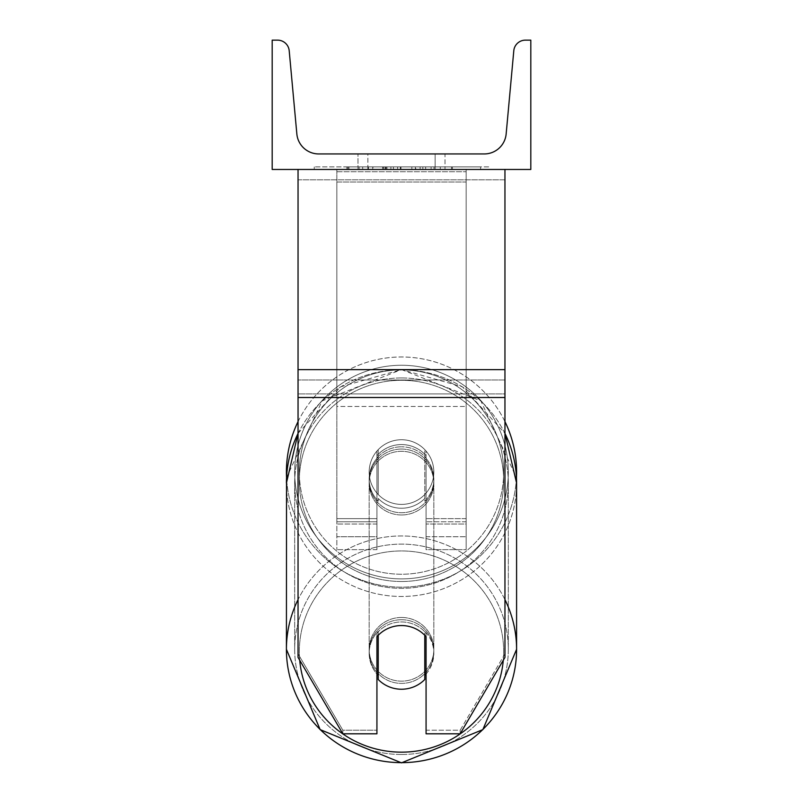 <?xml version="1.0" encoding="UTF-8"?>
<svg xmlns="http://www.w3.org/2000/svg" width="803" height="803" viewBox="0 0 803 803"><rect width="100%" height="100%" fill="white"/><g stroke="black" fill="none" stroke-linecap="round" stroke-linejoin="round"><path stroke-width="0.6" stroke-dasharray="4.01 3.01" d="M426.072 455.702A32.331 31.839 0 0 0 376.928 455.702L376.928 451.055A32.331 32.331 0 0 1 426.072 451.055L426.072 549.664L426.072 457.951L426.072 549.664L466.162 549.664L466.162 171.712L336.838 171.712L336.838 549.664L336.838 169.463L336.838 171.712L466.162 171.712L466.162 169.463L336.838 169.463L336.838 518.628L336.838 169.463L466.162 169.463L466.162 549.664L466.162 169.463L336.838 169.463L466.162 169.463L466.162 536.735L466.162 521.769L466.162 524.018L426.072 524.018L466.162 524.018L466.162 169.463L466.162 549.664L426.072 549.664L426.072 457.951A32.331 31.839 180 0 0 401.5 446.809A32.331 31.839 0 0 1 426.072 457.951L426.072 455.702A32.331 31.839 180 0 0 376.928 455.702L376.928 457.951A32.331 31.839 180 0 1 401.5 446.809A32.331 31.839 0 0 0 376.928 457.951L376.928 549.664L376.928 451.055L376.928 518.628L336.838 518.628L376.928 518.628L336.838 518.628L376.928 518.628L376.928 536.735L336.838 536.735L376.928 536.735L376.928 521.769L336.838 521.769L376.928 521.769L376.928 455.702L376.928 549.664L376.928 451.055A32.331 32.331 0 0 1 426.072 451.055A32.331 32.331 0 0 0 376.928 451.055A32.331 32.331 0 0 1 426.072 451.055L426.072 455.702M504.957 369.631L504.957 179.812L504.957 390.318L504.957 369.631L298.043 369.631L298.043 397.505L298.043 390.318L298.043 393.912L504.957 393.912L504.957 390.318L504.957 657.396L460.159 733.801L460.159 730.208L504.957 653.803L504.957 657.396L504.957 393.912L298.043 393.912L298.043 657.396L298.043 653.803L342.841 730.208L342.841 733.801L376.928 733.801L376.928 633.105L376.928 733.801L376.928 730.208L342.841 730.208L342.841 733.801L298.043 657.396L298.043 653.803L342.841 730.208L376.928 730.208L376.928 633.105A32.331 31.839 180 0 1 426.072 633.105L426.072 733.801L460.159 733.801L460.159 730.208L426.072 730.208L426.072 733.801L426.072 633.105L426.072 730.208L460.159 730.208L504.957 653.803L504.957 169.463L298.043 169.463L298.043 379.98L298.043 169.463L298.043 179.812L504.957 179.812L504.957 169.463L298.043 169.463M401.5 625.557A32.331 31.839 180 0 1 426.072 636.699L426.072 633.105A32.331 31.839 0 0 0 376.928 633.105L376.928 636.699A32.331 31.839 180 0 1 401.5 625.557A32.331 31.839 0 0 0 378.223 635.293L378.223 679.489A32.331 31.839 0 0 0 424.777 679.489L424.777 675.443A32.331 31.839 0 0 0 424.777 631.258L424.777 635.293A32.331 31.839 0 0 0 401.5 625.557M298.043 369.631L298.043 179.812L504.957 179.812L504.957 169.463M466.162 518.628L466.162 169.463L336.838 169.463L466.162 169.463L466.162 518.628L426.072 518.628L466.162 518.628M286.41 472.074A115.09 115.09 0 0 0 401.5 587.164A115.09 115.09 0 0 0 516.59 472.074A115.09 115.09 0 0 0 401.5 356.984A115.09 115.09 0 0 0 286.41 472.074M298.043 433.379L340.512 386.845L401.5 369.591L480.867 400.908L516.459 477.644A115.09 115.09 0 0 1 401.5 587.164A115.09 115.09 0 0 1 286.541 477.644L322.144 400.898L401.5 369.591L462.478 386.845L504.957 433.379M433.831 472.074A32.331 32.331 0 0 0 401.5 439.743A32.331 32.331 0 0 0 369.169 472.074A32.331 32.331 0 0 0 401.5 504.404A32.331 32.331 0 0 0 433.831 472.074A32.331 32.331 0 0 1 424.777 494.507L424.777 449.64A32.331 32.331 0 0 0 378.223 449.64L378.223 494.507A32.331 32.331 0 0 1 378.223 449.64L378.223 494.507A32.331 32.331 0 0 0 424.777 494.507L424.777 449.64L424.777 494.507A32.331 32.331 0 0 0 401.5 439.743A32.331 32.331 0 0 0 369.169 472.074A32.331 32.331 0 0 0 401.5 504.404A32.331 32.331 0 0 0 433.831 472.074A32.331 32.331 0 0 1 401.5 504.404A32.331 32.331 0 0 1 378.223 449.64L378.223 494.507A32.331 32.331 0 0 0 424.777 494.507L424.777 449.64A32.331 32.331 0 0 1 433.831 472.074A32.331 32.331 0 0 0 401.5 439.743A32.331 32.331 0 0 0 369.169 472.074A32.331 32.331 0 0 0 401.5 504.404A32.331 32.331 0 0 0 424.777 449.64A32.331 32.331 0 0 0 378.223 449.64L378.223 494.507A32.331 32.331 0 0 1 401.5 439.743A32.331 32.331 0 0 1 433.831 472.074M298.043 421.635A115.09 115.09 0 0 1 504.957 421.635M294.681 472.074A106.819 106.819 0 0 1 401.5 365.255A106.819 106.819 0 0 1 508.319 472.074A106.819 106.819 0 0 1 401.5 578.893A106.819 106.819 0 0 1 294.681 472.074A106.819 106.819 0 0 0 401.5 578.893A106.819 106.819 0 0 0 508.319 472.074A106.819 106.819 0 0 0 401.5 365.255A106.819 106.819 0 0 0 294.681 472.074M401.5 619.715A32.331 31.839 0 0 0 369.169 651.554A32.331 31.839 0 0 0 401.5 683.393A32.331 31.839 0 0 0 433.831 651.554A32.331 31.839 0 0 0 401.5 619.715A32.331 31.839 180 0 0 369.169 651.554A32.331 31.839 180 0 0 401.5 683.393A32.331 31.839 180 0 0 433.831 651.554A32.331 31.839 180 0 0 401.5 619.715M426.072 674.048A32.331 31.839 180 0 0 424.777 631.258L424.777 675.443M378.223 675.443L378.223 631.258A32.331 31.839 0 0 0 378.223 675.443L378.223 631.258A32.331 31.839 180 0 0 376.928 674.048M401.5 449.048A32.331 31.839 0 0 0 369.169 480.887A32.331 31.839 0 0 0 401.5 512.726A32.331 31.839 0 0 0 433.831 480.887A32.331 31.839 0 0 0 401.5 449.048A32.331 31.839 180 0 0 369.169 480.887A32.331 31.839 180 0 0 401.5 512.726A32.331 31.839 180 0 0 433.831 480.887A32.331 31.839 180 0 0 401.5 449.048M424.777 454.307A32.331 31.839 0 0 0 378.223 454.307L378.223 456.997A32.331 31.839 0 0 0 378.223 501.192L378.223 498.492A32.331 31.839 0 0 0 424.777 498.492L424.777 501.192A32.331 31.839 0 0 0 424.777 456.997L424.777 501.192A32.331 31.839 180 0 0 424.777 456.997L424.777 454.307A32.331 31.839 180 0 0 378.223 454.307L378.223 456.997A32.331 31.839 180 0 0 378.223 501.192L378.223 498.492A32.331 31.839 180 0 0 424.777 498.492L424.777 454.307M401.5 514.974A32.331 31.839 0 0 0 433.831 483.135A32.331 31.839 0 0 0 401.5 451.296A32.331 31.839 0 0 0 369.169 483.135A32.331 31.839 0 0 0 401.5 514.974A32.331 31.839 180 0 0 433.831 483.135A32.331 31.839 180 0 0 401.5 451.296A32.331 31.839 180 0 0 369.169 483.135A32.331 31.839 180 0 0 401.5 514.974M401.5 617.467A32.331 31.839 180 0 1 433.831 649.306A32.331 31.839 180 0 1 401.5 681.145A32.331 31.839 180 0 1 369.169 649.306A32.331 31.839 180 0 1 401.5 617.467A32.331 31.839 0 0 1 433.831 649.306A32.331 31.839 0 0 1 401.5 681.145A32.331 31.839 0 0 1 369.169 649.306A32.331 31.839 0 0 1 401.5 617.467M401.5 754.499A106.819 105.193 180 0 1 294.681 649.306A106.819 105.193 180 0 1 401.5 544.113A106.819 105.193 180 0 1 508.319 649.306A106.819 105.193 180 0 1 401.5 754.499A106.819 105.193 0 0 1 294.681 649.306A106.819 105.193 0 0 1 401.5 544.113A106.819 105.193 0 0 1 508.319 649.306A106.819 105.193 0 0 1 401.5 754.499M401.5 377.942A106.819 105.193 0 0 0 294.681 483.135A106.819 105.193 0 0 0 401.5 588.328A106.819 105.193 0 0 0 508.319 483.135A106.819 105.193 0 0 0 401.5 377.942A106.819 105.193 180 0 0 294.681 483.135A106.819 105.193 180 0 0 401.5 588.328A106.819 105.193 180 0 0 508.319 483.135A106.819 105.193 180 0 0 401.5 377.942M488.736 166.883L314.264 166.883L488.736 166.883L488.736 169.463L314.264 169.463L488.736 169.463M314.264 166.883L314.264 169.463M530.813 169.463L272.187 169.463L272.187 40.15L277.607 40.15A11.643 11.643 0 0 1 289.2 50.719L296.849 133.981A21.982 21.982 0 0 0 318.741 153.945L484.259 153.945A21.982 21.982 0 0 0 506.151 133.981L513.8 50.719A11.643 11.643 0 0 1 525.393 40.15L530.813 40.15L530.813 169.463M431.111 169.463L346.876 169.463L431.111 169.463L431.111 166.883L454.468 166.883L454.468 169.463M385.299 169.463L452.4 169.463L348.944 169.463L385.299 169.463L385.299 166.883L422.84 166.883L422.84 169.463L422.84 166.883L452.4 166.883L452.4 169.463L348.843 169.463L452.4 169.463L434.032 169.463L452.4 169.463L452.4 166.883L393.43 166.883L393.43 169.463M390.91 169.463L348.944 169.463L390.91 169.463L390.91 166.883L348.944 166.883L348.944 169.463L348.944 166.883L452.4 166.883L452.4 169.463L452.4 166.883L425.65 166.883L425.65 169.463M367.874 169.463L445.013 169.463L367.874 169.463L367.874 153.945L445.013 153.945L445.013 169.463L435.126 169.463L445.013 169.463L445.013 153.945L435.126 153.945L435.126 169.463L435.126 153.945L445.013 153.945L357.987 153.945L435.126 153.945L357.987 153.945L367.874 153.945L367.874 169.463M440.295 169.463L362.705 169.463L480.616 169.463L362.705 169.463L440.295 169.463L440.295 166.883L362.705 166.883L362.705 169.463L362.705 166.883L362.705 169.463L362.705 166.883L440.295 166.883L440.295 169.463L440.295 166.883L440.295 169.463L440.295 166.883L480.616 166.883L480.616 169.463L480.616 166.883L440.295 166.883L440.295 169.463L440.295 166.883L362.705 166.883L440.295 166.883L440.295 169.463M435.126 153.945L435.126 169.463L435.126 153.945M383.252 166.883L451.527 166.883L347.85 166.883L383.252 166.883L383.252 169.463L451.527 169.463L383.252 169.463M359.102 166.883L359.102 169.463M347.85 166.883L347.85 169.463L347.85 166.883M451.527 166.883L451.527 169.463L420.13 169.463L451.527 169.463L451.527 166.883M420.13 166.883L420.13 169.463L420.13 166.883M415.382 166.883L415.382 169.463M480.616 166.883L440.295 166.883L480.616 166.883M393.43 166.883L348.944 166.883L348.944 169.463L348.944 166.883L390.91 166.883M425.65 166.883L413.967 166.883L413.967 169.463M413.967 166.883L452.4 166.883L452.4 169.463L452.4 166.883L348.944 166.883L348.944 169.463L348.944 166.883L385.299 166.883M386.624 166.883L400.376 166.883L386.624 166.883L386.624 169.463L373.034 169.463L400.376 169.463L386.624 169.463M454.468 166.883L346.876 166.883L385.149 166.883L373.034 166.883L373.034 169.463M373.034 166.883L400.376 166.883L400.376 169.463L400.376 166.883L428.31 166.883L428.31 169.463M346.876 166.883L346.876 169.463M368.447 166.883L368.447 169.463M385.149 166.883L385.149 169.463M428.31 166.883L415.743 166.883L415.743 169.463M415.743 166.883L431.111 166.883M434.032 166.883L434.032 169.463L434.032 166.883L452.4 166.883L452.4 169.463L452.4 166.883L348.843 166.883L348.843 169.463L348.843 166.883L452.4 166.883L452.4 169.463L452.4 166.883L434.032 166.883M382.629 166.883L411.859 166.883L382.629 166.883L382.629 169.463L411.859 169.463L382.629 169.463M411.859 166.883L411.859 169.463L411.859 166.883M385.33 169.463L372.733 169.463L397.615 169.463L385.33 169.463L385.33 166.883L372.733 166.883L372.733 169.463L372.733 166.883L397.615 166.883L397.615 169.463L397.615 166.883L385.33 166.883M466.162 393.912L336.838 393.912L336.838 169.463L466.162 169.463L336.838 169.463L336.838 406.469L336.838 182.02L466.162 182.02L466.162 169.463L466.162 406.469L336.838 406.469L336.838 182.02L466.162 182.02L466.162 169.463L466.162 393.912L336.838 393.912L336.838 406.469L466.162 406.469L466.162 182.02L466.162 393.912M376.928 524.018L336.838 524.018L376.928 524.018M466.162 521.769L426.072 521.769L466.162 521.769M504.957 379.98L298.043 379.98L504.957 379.98M504.957 397.505L298.043 397.505M503.662 472.074A102.162 102.162 0 0 1 401.5 574.235A102.162 102.162 0 0 1 299.338 472.074A102.162 102.162 0 0 0 401.5 574.235A102.162 102.162 0 0 0 503.662 472.074A102.162 102.162 0 0 0 401.5 369.912A102.162 102.162 0 0 0 299.338 472.074A102.162 102.162 0 0 1 401.5 369.912A102.162 102.162 0 0 1 503.662 472.074M299.72 660.247A102.162 100.606 0 0 1 401.5 550.948A102.162 100.606 180 0 1 503.662 651.554A102.162 100.606 180 0 1 401.5 752.16A102.162 100.606 180 0 1 299.338 651.554A102.162 100.606 180 0 1 401.5 550.948A102.162 100.606 0 0 1 503.28 660.247M401.5 762.649A115.09 113.343 0 0 0 516.59 649.306A115.09 113.343 0 0 0 401.5 535.962A115.09 113.343 0 0 0 286.41 649.306A115.09 113.343 0 0 0 401.5 762.649M298.043 433.469A115.09 113.343 0 0 1 401.5 369.792A115.09 113.343 180 0 1 516.59 483.135A115.09 113.343 180 0 1 401.5 596.478A115.09 113.343 180 0 1 286.41 483.135A115.09 113.343 180 0 1 401.5 369.792A115.09 113.343 0 0 1 504.957 433.469M401.5 581.502A102.162 100.606 0 0 0 503.662 480.887A102.162 100.606 0 0 0 401.5 380.281A102.162 100.606 0 0 0 299.338 480.887A102.162 100.606 0 0 0 401.5 581.502A102.162 100.606 180 0 0 503.662 480.887A102.162 100.606 180 0 0 401.5 380.281A102.162 100.606 180 0 0 299.338 480.887A102.162 100.606 180 0 0 401.5 581.502M383.543 166.883L383.543 169.463M385.591 166.883L385.591 169.463M386.926 166.883L386.926 169.463M400.968 166.883L400.968 169.463M400.667 166.883L400.667 169.463L400.667 166.883M400.376 166.883L400.376 169.463M385.018 166.883L385.018 169.463M504.957 599.64A115.09 113.343 180 0 0 401.5 535.962A115.09 113.343 180 0 0 298.043 599.64M516.59 649.306L516.59 483.135A115.09 113.343 0 0 1 401.5 596.478A115.09 113.343 0 0 1 286.41 483.135L286.41 649.306M426.072 536.735L466.162 536.735L426.072 536.735M376.928 549.664L336.838 549.664L376.928 549.664M433.831 651.554L433.831 653.351L433.831 651.554M369.169 653.351L369.169 651.554L369.169 653.351M433.831 480.887L433.831 479.09L433.831 480.887M369.169 480.887L369.169 479.09L369.169 480.887M433.831 483.135L433.831 649.306L433.831 483.135M294.681 483.135L294.681 649.306L294.681 483.135M508.319 483.135L508.319 649.306L508.319 483.135M369.169 483.135L369.169 649.306L369.169 483.135M357.987 169.463L357.987 153.945L357.987 169.463"/><path stroke-width="1.2" d="M504.957 397.505L298.043 397.505L298.043 657.396L342.841 733.801L376.928 733.801L376.928 636.699A32.331 31.839 0 0 1 426.072 636.699L426.072 733.801L460.159 733.801L504.957 657.396L504.957 169.463M298.043 397.505L298.043 169.463M504.957 421.635A115.09 115.09 0 0 1 516.459 477.644L516.59 483.135A115.09 113.343 0 0 0 504.957 433.469M298.043 599.64A115.09 113.343 180 0 0 286.41 649.306L286.541 477.644A115.09 115.09 0 0 1 298.043 421.635M530.813 169.463L272.187 169.463L272.187 40.15L277.607 40.15A11.643 11.643 0 0 1 289.2 50.719L296.849 133.981A21.982 21.982 0 0 0 318.741 153.945L484.259 153.945A21.982 21.982 0 0 0 506.151 133.981L513.8 50.719A11.643 11.643 0 0 1 525.393 40.15L530.813 40.15L530.813 169.463M401.5 625.557A32.331 31.839 180 0 0 378.223 635.293L378.223 679.489A32.331 31.839 180 0 0 424.777 679.489L424.777 635.293A32.331 31.839 180 0 0 401.5 625.557M376.928 674.048A32.331 31.839 180 0 0 378.223 675.443M424.777 675.443A32.331 31.839 180 0 0 426.072 674.048M504.957 369.631L298.043 369.631M503.28 660.247A102.162 100.606 0 0 1 401.5 752.16A102.162 100.606 0 0 1 299.72 660.247M286.41 649.306L320.146 729.616L401.5 762.85L482.854 729.626L516.59 649.306L482.854 729.616L401.5 762.85L320.146 729.626L286.41 649.306A115.09 113.343 180 0 0 401.5 762.649A115.09 113.343 180 0 0 516.59 649.306A115.09 113.343 180 0 0 504.957 599.64M298.043 433.379L286.41 483.135A115.09 113.343 0 0 1 298.043 433.469M516.59 649.306L516.59 483.135L504.957 433.379"/></g></svg>
